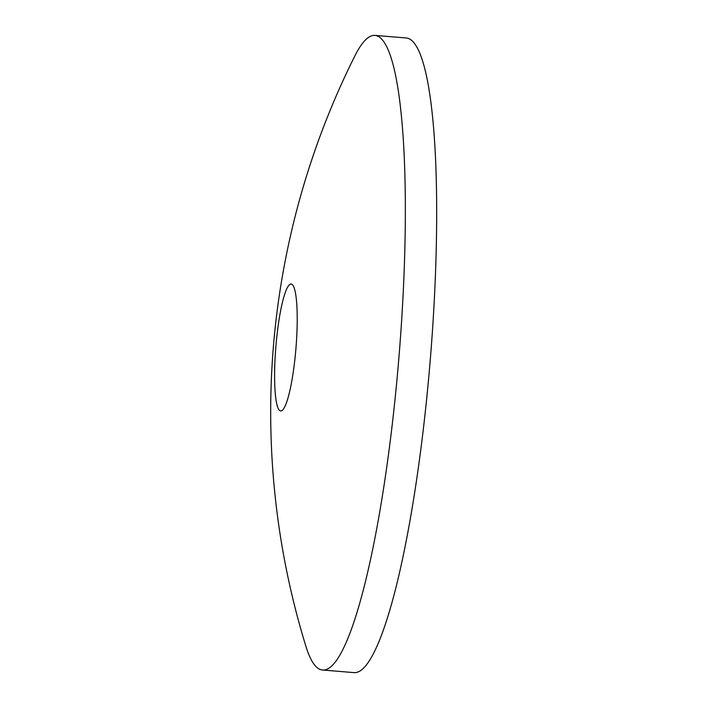 <?xml version="1.0" encoding="UTF-8"?>
<svg xmlns="http://www.w3.org/2000/svg" width="708" height="708" viewBox="0 0 708 708"><rect width="100%" height="100%" fill="white"/><g stroke="black" fill="none" stroke-linecap="round" stroke-linejoin="round"><path stroke-width="1.06" d="M291.236 284.041A63.676 10.071 94.7 0 1 295.926 348.548A63.676 10.071 94.7 0 1 280.651 410.95A63.676 10.071 94.7 0 1 275.872 346.663A63.676 10.071 94.7 0 1 291.165 284.032A63.676 10.071 94.7 0 1 291.236 284.041M375.426 35.435A318.388 50.356 94.7 0 1 398.878 357.965A318.388 50.356 94.7 0 1 322.494 670.007A318.388 50.356 94.7 0 1 305.909 646.333A795.969 795.969 0 0 1 354.823 56.012A318.388 50.356 94.7 0 1 375.081 35.4A318.388 50.356 94.7 0 1 375.426 35.435M375.081 35.4L406.41 37.993A318.388 50.356 94.7 0 1 406.764 38.028A318.388 50.356 94.7 0 1 430.207 360.567A318.388 50.356 94.7 0 1 353.823 672.6L322.494 670.007"/></g></svg>
